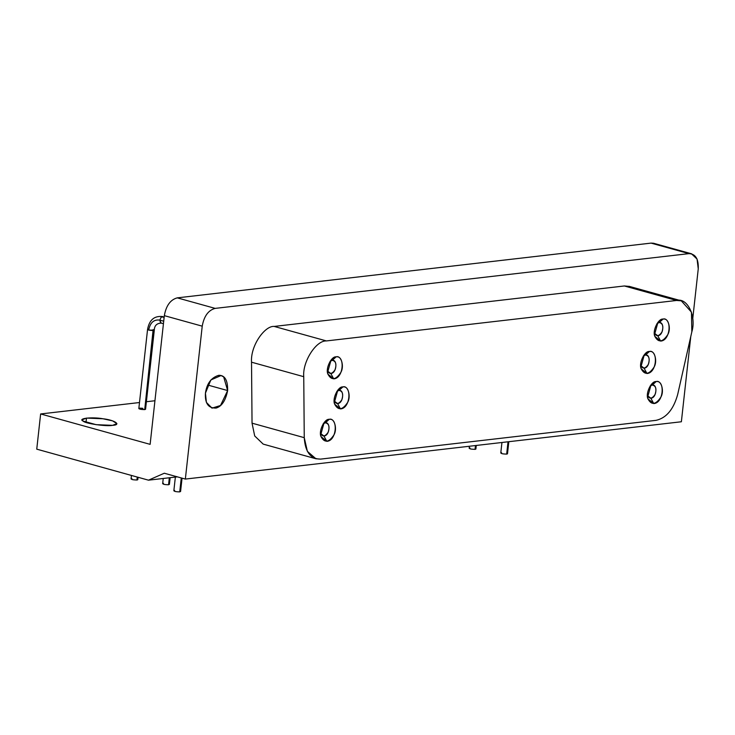 <?xml version="1.0" encoding="UTF-8"?>
<svg xmlns="http://www.w3.org/2000/svg" width="735" height="735" viewBox="0 0 735 735"><rect width="100%" height="100%" fill="white"/><g stroke="black" fill="none" stroke-linecap="round" stroke-linejoin="round"><path stroke-width="1.1" d="M86.004 422.404L86.482 418.096L82.155 419.795L83.064 421.054L96.12 424.674L112.584 425.344L116.911 423.636L112.565 420.861L102.946 418.757L86.482 418.096L86.004 422.404M137.335 479.946L137.27 477.061L136.949 480.01L137.785 479.679L138.051 477.281M131.896 478.604C130.692 479.404 132.383 479.872 136.949 480.01M163.501 483.364C162.306 484.163 163.988 484.631 168.554 484.769L169.326 477.768L168.554 484.769M475.435 449.287L475.471 445.548L475.049 449.351L475.894 449.021L476.28 445.456M469.996 447.946C468.801 448.745 470.483 449.214 475.049 449.351M174.682 490.484C173.478 491.283 175.16 491.752 179.735 491.89L181.269 477.943L179.735 491.89M507.049 454.046L508.023 441.79L506.663 454.111L507.499 453.78L508.831 441.698M501.61 452.705C500.406 453.504 502.097 453.973 506.663 454.111M227.639 390.561L207.683 385.021L227.639 390.561L223.67 376.917L221.06 375.548L210.853 379.967L205.432 393.133L206.406 402.403L212.011 408.145L220.509 405.5L227.639 390.561M320.432 433.154C322.527 437.068 325.09 436.765 328.122 432.263C329.896 426.723 328.977 423.571 325.366 422.809L323.17 423.838L325.366 422.809L329.225 419.336L324.153 422.496L320.662 435.074L320.993 436.581L326.799 441.34L323.914 436.002L320.515 433.42M326.799 441.34C336.814 440.917 338.284 417.719 329.225 419.336L325.366 422.809C330.805 421.835 329.923 435.754 323.914 436.002L326.799 441.34M647.36 395.375C649.464 399.289 652.028 398.986 655.05 394.484C656.824 388.944 655.905 385.792 652.303 385.03L650.107 386.059L652.303 385.03L656.153 381.566L651.081 384.717L647.59 397.295L647.921 398.802L653.727 403.561L650.842 398.223L647.443 395.641M653.727 403.561C663.742 403.138 665.212 379.94 656.153 381.566L652.303 385.03C657.733 384.056 656.851 397.975 650.842 398.223L653.727 403.561M334.094 400.731C336.198 404.645 338.762 404.342 341.793 399.84C343.557 394.3 342.639 391.149 339.037 390.386L336.841 391.415L339.037 390.386L342.887 386.922L337.824 390.074L334.324 402.651L334.655 404.158L340.461 408.917L337.576 403.579L334.177 400.998M340.461 408.917C350.485 408.495 351.946 385.296 342.887 386.922L339.037 390.386C344.467 389.412 343.594 403.331 337.576 403.579L340.461 408.917M640.589 365.313C642.693 369.227 645.256 368.933 648.288 364.422C650.052 358.882 649.134 355.731 645.532 354.968L643.336 355.997L645.532 354.968L649.391 351.505L644.319 354.656L640.828 367.234L641.159 368.74L646.956 373.499L644.08 368.171L640.681 365.58M646.956 373.499C656.98 373.077 658.441 349.888 649.391 351.505L645.532 354.968C650.971 353.994 650.089 367.913 644.08 368.171L646.956 373.499M327.332 370.67C329.427 374.584 331.99 374.29 335.022 369.779C336.795 364.238 335.877 361.087 332.266 360.325L330.07 361.354L332.266 360.325L336.125 356.861L331.053 360.012L327.562 372.59L327.893 374.097L333.69 378.856L330.814 373.527L327.415 370.936M333.69 378.856C343.714 378.433 345.184 355.244 336.125 356.861L332.266 360.325C337.705 359.351 336.823 373.27 330.814 373.527L333.69 378.856M654.26 332.891C656.355 336.805 658.928 336.511 661.95 332C663.723 326.459 662.805 323.308 659.203 322.546L656.998 323.575L659.203 322.546L663.053 319.082L657.981 322.233L654.49 334.811L654.821 336.318L660.627 341.077L657.742 335.748L654.343 333.157M660.627 341.077C670.642 340.654 672.112 317.465 663.053 319.082L659.203 322.546C664.633 321.572 663.751 335.491 657.742 335.748L660.627 341.077M629.39 286.411L624.364 285.97L676.586 300.468L624.364 285.97L274.192 326.432L326.404 340.93L274.192 326.432C265.004 325.467 250.341 345.569 251.526 362.19L303.748 376.688L251.526 362.19L252.041 423.167L304.253 437.665L303.748 376.688C302.351 361.896 316.041 340.296 326.404 340.93L676.586 300.468L681.271 300.808L691.46 312.145L691.837 331.843L677.67 394.511C673.536 409.395 666.342 418.004 656.107 420.337L320.607 459.109L656.107 420.337C666.342 418.004 673.536 409.395 677.67 394.511L691.837 331.843C696.569 316.344 687.363 297.381 676.586 300.468L326.404 340.93C316.041 340.296 302.351 361.896 303.748 376.688L304.253 437.665C305.172 451.961 310.62 459.109 320.607 459.109L315.912 458.759L307.377 451.354L304.253 437.665L252.041 423.167L254.705 435.965L263.194 444.115M663.053 319.082C668.143 317.189 671.514 328.765 667.646 334.838C662.593 342.354 658.321 342.841 654.821 336.318C652.211 330.998 658.257 318.329 663.053 319.082M336.125 356.861C341.205 354.968 344.586 366.544 340.709 372.617C335.665 380.133 331.393 380.62 327.893 374.097C325.283 368.777 331.329 356.108 336.125 356.861M649.391 351.505C654.472 349.612 657.843 361.188 653.975 367.261C648.932 374.776 644.65 375.263 641.159 368.74C638.54 363.421 644.595 350.751 649.391 351.505M342.887 386.922C347.977 385.03 351.348 396.606 347.48 402.679C342.427 410.194 338.155 410.681 334.655 404.158C332.045 398.839 338.1 386.169 342.887 386.922M656.153 381.566C661.243 379.673 664.615 391.25 660.747 397.323C655.693 404.838 651.421 405.325 647.921 398.802C645.312 393.482 651.357 380.813 656.153 381.566M329.225 419.336C334.315 417.452 337.687 429.029 333.819 435.102C328.765 442.608 324.493 443.104 320.993 436.581C318.384 431.261 324.429 418.592 329.225 419.336M177.254 297.859L215.153 308.388L688.971 253.63L651.072 243.11L177.254 297.859C170.447 299.687 166.138 305.613 164.328 315.646L150.124 444.353L40.636 413.952L36.75 449.158L148.488 480.175L177.328 476.85L148.488 480.175L36.75 449.158L40.636 413.952L139.494 402.532L40.636 413.952L150.124 444.353L164.328 315.646L202.226 326.165L185.349 479.073L681.373 421.761L690.781 336.501L681.373 421.761L185.349 479.073L164.291 473.23L148.488 480.175L164.291 473.23L185.349 479.073L202.226 326.165L164.328 315.646C166.138 305.613 170.447 299.687 177.254 297.859L651.072 243.11L688.971 253.63L215.153 308.388C208.345 310.207 204.036 316.133 202.226 326.165C204.036 316.133 208.345 310.207 215.153 308.388L177.254 297.859M692.756 318.595L698.25 268.854C698.645 258.977 695.549 253.906 688.971 253.63L691.47 253.777L697.056 259.06L698.25 268.854L692.756 318.595M263.204 444.115L254.705 435.965L252.041 423.167L251.526 362.19C250.341 345.569 265.004 325.467 274.192 326.432L624.364 285.97M205.432 393.133C206.838 383.486 211.285 377.542 218.782 375.309C224.855 375.153 227.804 380.234 227.639 390.561C225.654 400.492 221.832 406.317 216.173 408.044C208.409 408.421 204.826 403.451 205.432 393.133M139.668 408.201C138.465 409 140.155 409.469 144.721 409.606L153.45 330.511C148.883 330.373 147.202 329.905 148.397 329.115L147.56 329.445L148.709 330.07C150.16 322.61 153.854 319.293 159.789 320.111L161.213 317.125L162.913 316.592L164.08 317.878M153.146 329.556L144.721 409.606L145.558 409.276L154.286 330.18C154.433 325.688 156.711 323.327 161.103 323.115L159.789 320.111C153.854 319.293 150.16 322.61 148.709 330.07L154.286 330.18M154.286 330.125L153.45 330.511M164.19 316.941L161.213 317.125L159.789 320.111L163.712 321.195L159.789 320.111L160.579 322.84L163.436 323.758M653.571 243.257L651.072 243.11M146.394 401.733L154.938 400.74L146.394 401.733M144.813 408.77L144.721 409.606L139.007 408.779C138.676 408.182 139.962 408.035 142.856 408.329M112.584 425.344C106.492 426.658 84.81 423.507 83.064 421.054C77.377 418.435 91.976 416.745 102.946 418.757C114.724 420.052 121.808 424.894 112.584 425.344M131.06 478.935L131.446 475.444M162.665 483.694L163.244 478.476M170.143 477.676L169.39 484.438M469.16 448.276L469.389 446.255M173.846 490.815L175.362 477.079M182.05 478.163L180.571 491.559M500.774 453.036L501.941 442.488M263.7 444.262L315.912 458.759M629.059 286.31L681.271 300.808M138.832 408.531L147.56 329.445C149.297 319.835 154.414 315.554 162.913 316.592M653.773 243.313L691.672 253.832"/></g></svg>
